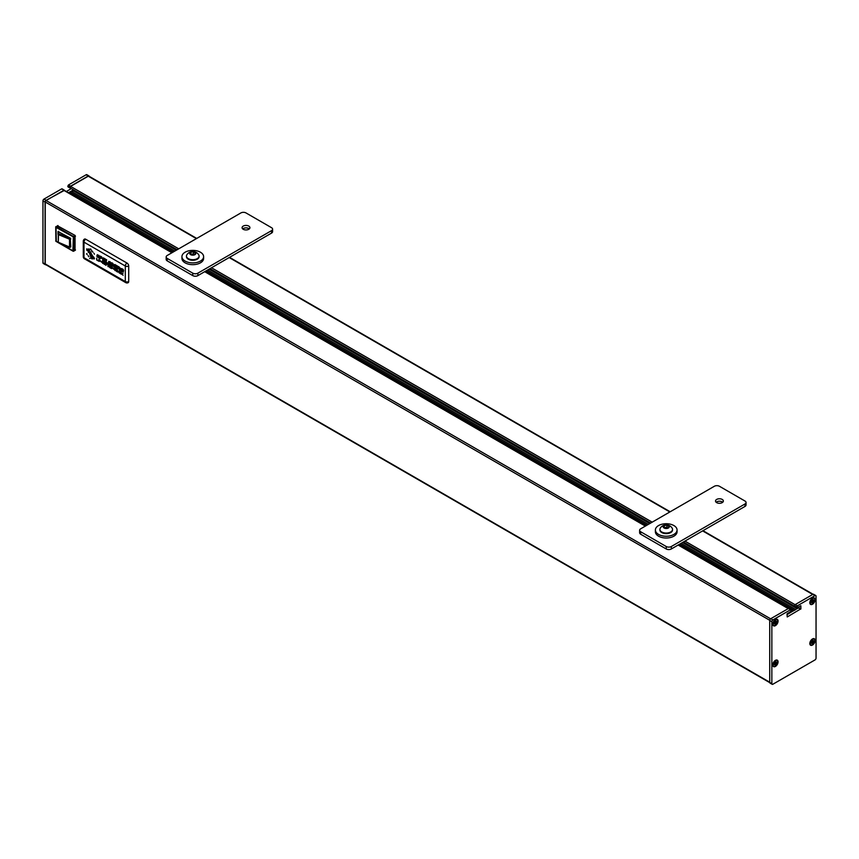 <?xml version="1.0" encoding="UTF-8"?>
<svg xmlns="http://www.w3.org/2000/svg" width="859" height="859" viewBox="0 0 859 859"><rect width="100%" height="100%" fill="white"/><g stroke="black" fill="none" stroke-linecap="round" stroke-linejoin="round"><path stroke-width="1.29" d="M198.708 254.801A6.324 3.651 180 0 1 199.095 256.057A6.324 3.651 180 0 1 195.197 259.429A6.324 3.651 180 0 1 188.304 258.634A6.324 3.651 180 0 1 186.457 256.057A6.324 3.651 180 0 1 186.843 254.801A7.033 7.033 0 0 1 198.708 254.801M190.612 254.651A3.06 1.761 0 0 0 195.734 253.856A3.06 1.761 0 0 0 191.987 251.698A3.06 1.761 0 0 0 190.612 254.651M199.073 256.347A6.324 3.651 180 0 1 199.095 256.648A6.324 3.651 180 0 1 192.781 260.298A6.324 3.651 180 0 1 186.457 256.648A6.324 3.651 180 0 1 186.478 256.347M195.465 252.986L193.5 251.848L190.805 252.267L190.086 253.813L192.051 254.951L194.746 254.532L195.465 252.986M193.5 251.848L193.5 253.899L190.805 254.307M193.5 253.899L194.478 254.64M190.805 252.267L190.805 254.232M271.541 230.642L197.881 273.162A3.608 2.083 0 0 1 192.781 273.162L167.226 258.419A3.608 2.083 0 0 1 166.174 256.938A3.608 2.083 0 0 1 167.226 255.467L240.885 212.935A3.608 2.083 0 0 1 245.996 212.935L271.541 227.689A3.608 2.083 0 0 1 272.604 229.16A3.608 2.083 0 0 1 271.541 230.642L271.541 233.1L197.881 275.621A3.608 2.083 180 0 1 192.781 275.621L167.226 260.868A3.608 2.083 180 0 1 166.174 259.397L166.174 256.938M243.226 229.289A3.908 2.255 0 0 0 247.489 229.772A3.908 2.255 0 0 0 249.915 227.689A3.908 2.255 0 0 0 245.996 225.423A3.908 2.255 0 0 0 242.088 227.689A3.908 2.255 0 0 0 243.226 229.289M272.604 229.16L272.604 231.619A3.608 2.083 180 0 1 271.541 233.1M242.71 228.913A3.908 2.255 180 0 1 249.282 228.913M672.157 528.135A6.324 3.651 180 0 1 672.543 529.402A6.324 3.651 180 0 1 668.646 532.773A6.324 3.651 180 0 1 661.752 531.979A6.324 3.651 180 0 1 659.905 529.402A6.324 3.651 180 0 1 660.292 528.135A7.033 7.033 0 0 1 672.157 528.135M664.061 527.995A3.06 1.761 -0 0 0 669.182 527.201A3.06 1.761 -0 0 0 665.435 525.042A3.06 1.761 -0 0 0 664.061 527.995M672.522 529.692A6.324 3.651 180 0 1 672.543 529.992A6.324 3.651 180 0 1 666.219 533.632A6.324 3.651 180 0 1 659.905 529.992A6.324 3.651 180 0 1 659.927 529.692M668.914 526.331L666.949 525.193L664.254 525.611L663.535 527.158L665.5 528.296L668.195 527.877L668.914 526.331M666.949 525.193L666.949 527.233L664.254 527.651M666.949 527.233L667.926 527.984M664.254 525.611L664.254 527.576M200.437 252.224A10.834 6.26 -0 0 0 188.626 250.86A10.834 6.26 -0 0 0 181.936 256.648A10.834 6.26 -0 0 0 192.781 262.897A10.834 6.26 -0 0 0 203.615 256.648A10.834 6.26 -0 0 0 200.437 252.224M203.615 256.648L203.615 258.419A10.834 6.26 180 0 1 192.781 264.669A10.834 6.26 180 0 1 181.936 258.419L181.936 256.648M812.474 598.498A3.307 1.911 -60 0 1 814.128 598.336A3.307 1.911 -60 0 1 814.128 602.159A3.307 1.911 -60 0 1 810.821 604.07A3.307 1.911 -60 0 1 810.305 601.418A3.307 1.911 -60 0 1 812.474 598.498M812.324 598.24A3.307 1.911 -60 0 1 813.827 598.154A3.307 1.911 -60 0 1 813.978 598.261M810.671 603.974A3.307 1.911 -60 0 1 810.52 603.898A3.307 1.911 -60 0 1 809.833 602.546M812.85 599.722L813.065 599.668A1.686 0.977 -60 0 1 813.666 600.516L813.666 600.516A1.686 0.977 -60 0 1 813.065 602.052A1.686 0.977 -60 0 1 811.873 602.739A1.686 0.977 -60 0 1 811.283 601.891L811.283 601.891A1.686 0.977 -60 0 1 811.873 600.355L811.283 601.891M811.304 602.019L812.657 602.095L811.873 602.739L811.379 601.998L811.873 602.739M812.614 599.85L813.387 600.828L813.065 602.052L811.626 602.202M811.734 601.601L812.614 600.387M811.873 600.355L812.689 599.829L811.873 600.355A1.686 0.977 -60 0 1 813.065 599.668M811.895 601.654L813.065 602.052M800.889 608.816L787.231 616.955L787.016 613.884L790.548 611.597L791.182 610.491L790.548 609.729L772.875 619.93A1.45 0.838 120 0 0 771.854 621.701L771.854 683.646A1.45 0.838 120 0 0 772.155 684.312A1.45 0.838 120 0 0 772.875 684.236L815.03 659.905A1.45 0.838 120 0 0 816.05 658.134L816.05 596.189A1.45 0.838 120 0 0 815.749 595.523A1.45 0.838 120 0 0 815.03 595.598L797.356 605.799L796.905 607.71L800.835 605.735L800.889 608.816L798.763 607.592L787.016 614.625M796.905 607.71L794.596 606.067L796.722 606.905M815.749 595.523L813.623 594.299A1.45 0.838 120 0 0 812.904 594.364L795.23 604.564L794.596 605.67M789.056 608.87L788.422 608.505L770.748 618.705A1.45 0.838 120 0 0 769.728 620.466L769.728 682.411A1.45 0.838 120 0 0 770.029 683.077L772.155 684.312M809.833 643.348A3.307 1.911 120 0 0 810.52 644.701A3.307 1.911 120 0 0 810.671 644.776M813.978 639.064A3.307 1.911 120 0 0 813.827 638.967A3.307 1.911 120 0 0 812.324 639.053M809.833 643.531A3.737 2.158 120 0 0 812.474 645.055A3.737 2.158 120 0 0 815.116 640.481A3.737 2.158 120 0 0 812.474 638.956A3.737 2.158 120 0 0 809.833 643.531M809.833 602.728A3.737 2.158 120 0 0 812.474 604.242A3.737 2.158 120 0 0 815.116 599.679A3.737 2.158 120 0 0 812.474 598.154A3.737 2.158 120 0 0 809.833 602.728M772.789 664.909A3.737 2.158 120 0 0 775.43 666.434A3.737 2.158 120 0 0 778.071 661.87A3.737 2.158 120 0 0 775.43 660.346A3.737 2.158 120 0 0 772.789 664.909M772.789 624.106A3.737 2.158 120 0 0 775.43 625.631A3.737 2.158 120 0 0 778.071 621.057A3.737 2.158 120 0 0 775.43 619.532A3.737 2.158 120 0 0 772.789 624.106M775.28 619.629A3.307 1.911 -60 0 1 776.794 619.543A3.307 1.911 -60 0 1 776.933 619.64M773.637 625.352A3.307 1.911 -60 0 1 773.476 625.277A3.307 1.911 -60 0 1 772.799 623.924M775.28 660.431A3.307 1.911 -60 0 1 776.794 660.346A3.307 1.911 -60 0 1 776.933 660.453M773.637 666.165A3.307 1.911 -60 0 1 773.476 666.09A3.307 1.911 -60 0 1 772.799 664.737M794.962 610.03L795.756 609.568L681.058 543.35M787.886 614.11L788.691 613.648L787.843 613.165M119.057 268.244L119.208 267.353L119.057 268.244L118.51 267.933L119.068 268.244L119.208 267.353L118.134 266.741L117.898 267.589L118.51 267.933L118.145 266.741M111.606 265.227L111.842 264.368L112.346 265.667L111.606 265.227M112.346 265.667L112.679 264.84L111.842 264.357M111.917 264.067L112.132 263.284L112.583 264.454L111.917 264.067M112.583 264.454L112.132 263.284M100.396 257.571L100.643 256.637L100.385 257.571L101.115 257.99L100.385 257.571M101.115 257.99L101.491 257.12L100.643 256.637M88.101 255.563L88.735 256.723M91.387 257.303L92.364 257.743L92.343 258.988L91.376 258.548L91.387 257.303L92.353 257.743L92.332 258.988M91.591 255.005L93.105 256.519L92.568 257.195L91.516 256.53L91.355 255.241L92.224 255.005L92.783 257.131M88.23 250.688L89.486 251.29L89.433 252.804L88.187 252.202L88.23 250.688L89.476 251.29L89.433 252.804M89.637 249.303L88.724 248.863L89.637 249.303L88.66 250.087L89.637 249.303L88.66 250.087L89.594 250.506M92.289 251.107L92.922 252.256M90.979 251.569L90.957 252.106M98.355 260.964L97.035 259.976L96.68 258.13L97.024 259.976L98.345 260.964L96.67 259.998L96.67 258.13M99.15 261.415L98.796 259.354M101.985 262.457L99.816 260.298M99.623 260.739L101.942 261.673L99.977 260.953L101.63 262.199L100.149 260.567M102.715 263.477L102.361 261.415M102.715 262.382L102.715 261.608L104.1 263.187L102.715 262.382M104.465 262.618L104.454 264.486L104.454 262.618M106.022 265.388L106.022 263.745L105.668 265.184L105.668 263.541L104.787 262.811L106.903 264.035L104.787 262.811M106.903 264.25L106.011 263.745M108.32 266.719L108.32 265.077L107.966 266.515L107.966 264.873L107.085 264.142L109.2 265.356L107.085 264.142M109.211 265.581L108.32 265.077M111.595 268.609L109.952 266.805L111.595 268.609L109.598 267.46L109.598 265.592L111.53 266.709L109.598 265.592M111.53 266.924L109.952 266.011M111.423 267.654L109.952 266.805M114.29 269.565L111.928 267.847L114.247 268.781L112.293 268.062L113.925 269.307L112.293 268.062M112.132 267.407L114.236 268.781M116.77 271.594L116.77 269.726L116.76 271.594L115.02 269.705L115.02 270.585L115.031 269.715M115.031 268.717L116.405 270.284L115.02 268.717M117.629 272.088L117.286 270.027L119.047 272.507L117.286 270.027M119.401 271.24L119.39 273.108L119.39 271.24M120.335 273.656L119.981 271.584M121.248 274.182L120.894 272.11M121.248 273.237L121.248 272.314L121.248 273.237L123.052 273.355L121.248 273.237M123.105 275.256L121.248 273.538M123.503 270.95L122.075 270.123L123.503 270.95L123.224 271.981L123.503 270.95M123.224 271.97L121.302 271.122L120.55 269.554L121.291 268.502L123.116 269.404L123.621 270.435L121.999 268.964L121.012 269.619L121.538 270.972L122.837 271.519M117.533 268.974L117.769 266.204L119.154 266.999L117.769 266.204M120.035 268.738L119.111 268.588C120.475 268.76 120.485 268.233 119.154 266.999L119.154 266.999C120.485 268.233 120.475 268.76 119.111 268.588L119.959 270.392L117.833 267.868M119.959 270.392L119.111 268.588M116.599 268.438L114.601 266.956L114.838 266.086L114.601 266.956L116.588 268.438L114.086 266.999L114.773 264.475L117.135 265.839L114.773 264.475M117.06 266.129L115.138 265.012L114.923 265.796L115.138 265.023M116.803 266.881L114.923 265.796L116.792 266.881M113.732 265.002L112.787 263.326L113.291 265.002L112.679 266.183L111.079 265.259L111.777 262.747L112.787 263.326L111.777 262.747M113.603 266.333L112.679 266.183L113.281 265.012M110.199 264.228L108.642 262.972L110.253 264.196L108.621 261.651L110.135 261.77L110.972 263.101L109.329 262.403L110.575 264.615L108.975 264.046L108.213 262.661M109.34 262.403L110.564 264.615M107.719 263.316L106.087 262.038L106.699 259.805L106.087 262.049L107.708 263.316L105.56 262.081L106.248 259.558M105.109 261.812L103.112 260.331L103.348 259.45L103.112 260.331L105.099 261.812L102.597 260.363L103.284 257.84L105.657 259.214L103.284 257.84M105.571 259.493L103.649 258.387L103.434 259.171L103.649 258.387M105.313 260.245L103.434 259.16L105.313 260.256M100.031 258.881L100.278 256.111L101.652 256.905L100.278 256.111M102.35 258.645L101.652 256.905L102.361 258.645L100.31 257.861M98.721 257.593L97.292 256.798L98.817 257.41L97.131 255.016L98.817 255.273L99.483 256.476L97.851 255.767L99.01 258.011L96.723 256.036M97.851 255.767L99.086 257.979M90.088 255.767L90.453 256.422M93.953 253.287L94.458 254.21M90.592 248.885L91.365 250.27M86.759 248.809L87.886 249.368L87.854 250.731L86.716 250.184L86.759 248.809L87.897 249.368L87.843 250.731M89.873 252.718L91.118 253.255L91.14 255.059L89.723 254.264L89.626 252.986L90.571 252.75L91.451 253.985L91.14 255.069M93.191 257.131L94.522 258.344L94.06 259.01L93.094 258.419L93.03 257.27L93.824 257.163L94.222 258.946M90.453 257.915L89.583 258.559L90.453 257.915M87.113 253.877L87.06 254.532L86.555 253.641L87.06 254.532M83.291 241.186A2.405 2.405 0 0 1 84.493 239.103A2.405 1.396 60 0 1 85.696 239.221L126.992 263.058A2.405 1.396 60 0 1 128.7 266.011L128.7 281.548A2.405 1.396 60 0 1 128.195 282.643A2.405 2.405 0 0 1 125.79 282.643L84.493 258.806A2.405 1.396 120 0 1 83.989 257.7L83.989 242.163A2.405 1.396 180 0 1 83.291 241.186L83.291 256.723A2.405 2.405 0 0 0 84.493 258.806M105.238 260.535L103.348 259.45M108.792 261.308L110.972 263.112M116.727 267.17L114.838 266.086M121.366 268.985L121.248 270.639L122.837 271.53L122.064 270.123M121.012 268.599L122.687 269.017L123.621 270.435M97.303 254.672L99.483 256.476M99.612 260.749L101.931 261.673M104.465 264.486L102.715 262.607M104.1 263.187L104.1 262.414M116.405 270.284L116.405 269.522M115.02 270.585L114.666 268.513M119.401 273.108L117.619 270.617M119.047 272.507L119.047 271.047M123.062 273.355L121.935 273.463M86.566 253.641L87.103 253.877M70.578 187.863L69.944 187.498L70.578 186.199L68.452 184.964L86.125 174.764A1.45 0.838 -60 0 1 86.845 174.688L88.971 175.923A1.45 0.838 -60 0 1 89.25 176.363M70.481 188.11L69.944 187.498L70.578 186.392L178.726 248.831M69.568 193.372L70.309 191.664L71.265 191.557M74.121 190.215L72.22 191.836M71.114 191.203L73.466 189.839M68.462 192.727L70.309 191.664M66.336 191.503L71.34 188.604M68.452 186.833L67.818 186.467L68.452 184.964M45.903 264.733A1.45 0.838 -60 0 1 45.377 264.701L43.251 263.477A1.45 0.838 -60 0 1 42.95 262.811L42.95 200.866A1.45 0.838 -60 0 1 43.97 199.095L61.644 188.894L62.277 189.27M45.377 264.701A1.45 0.838 -60 0 1 45.076 264.046L45.076 202.101A1.45 0.838 -60 0 1 46.096 200.33L64.404 190.387M70.578 186.199L88.252 175.998A1.45 0.838 -60 0 1 88.971 175.923M769.75 682.637L45.495 264.497A1.203 0.698 -60 0 1 45.248 263.949L45.248 202.005A1.203 0.698 -60 0 1 46.096 200.523L63.77 190.322L64.404 190.698M196.743 238.426L88.853 176.127A1.203 0.698 -60 0 0 88.252 176.192L70.578 186.392M812.85 640.535L813.065 640.47A1.686 0.977 -60 0 1 813.666 641.319L813.666 641.319A1.686 0.977 -60 0 1 813.065 642.854A1.686 0.977 -60 0 1 811.873 643.541A1.686 0.977 -60 0 1 811.283 642.693L811.283 642.693A1.686 0.977 -60 0 1 811.873 641.158L811.283 642.693M811.304 642.822L812.657 642.908L811.873 643.541L811.379 642.8L811.873 643.541M812.614 640.653L813.387 641.641L813.065 642.854L811.626 643.004M811.734 642.403L812.614 641.19M811.873 641.158L812.689 640.631L811.873 641.158A1.686 0.977 -60 0 1 813.065 640.47M812.474 639.3A3.307 1.911 -60 0 1 814.128 639.139A3.307 1.911 -60 0 1 814.128 642.961A3.307 1.911 -60 0 1 810.821 644.873A3.307 1.911 -60 0 1 810.305 642.221A3.307 1.911 -60 0 1 812.474 639.3M811.895 642.468L813.065 642.854M57.596 225.842L75.055 235.43L75.055 250.184M58.025 231.5L70.374 238.136L58.627 233.777L58.025 234.271L58.025 231.5M58.283 242.539L58.627 231.35M70.374 246.984L70.374 238.136M774.238 623.269L774.839 621.733A1.686 0.977 -60 0 1 776.031 621.046L774.839 621.733A1.686 0.977 -60 0 0 774.238 623.269L774.839 624.117L776.031 623.43L776.622 621.895A1.686 0.977 -60 0 1 776.031 623.43A1.686 0.977 -60 0 1 774.839 624.117A1.686 0.977 -60 0 1 774.238 623.269L774.839 624.117M775.58 621.24L774.872 623.054L775.613 623.484L774.872 623.054M774.582 623.591L776.031 623.43M775.806 621.111L776.353 621.68L776.031 621.046A1.686 0.977 -60 0 1 776.622 621.895M775.645 621.218L774.839 621.733M775.43 619.876A3.307 1.911 -60 0 1 777.084 619.715A3.307 1.911 -60 0 1 777.084 623.537A3.307 1.911 -60 0 1 773.776 625.449A3.307 1.911 -60 0 1 773.272 622.796A3.307 1.911 -60 0 1 775.43 619.876M774.442 664.147L774.839 662.547A1.686 0.977 -60 0 1 776.031 661.849L774.839 662.547A1.686 0.977 -60 0 0 774.238 664.082L774.839 664.93L776.031 664.243L776.622 662.697A1.686 0.977 -60 0 1 776.031 664.243A1.686 0.977 -60 0 1 774.839 664.93A1.686 0.977 -60 0 1 774.238 664.082L774.839 664.93M775.58 662.042L774.872 663.857L775.613 664.286L774.872 663.857M774.582 664.394L776.031 664.243M775.806 661.913L776.353 662.482L776.031 661.849A1.686 0.977 -60 0 1 776.622 662.697M775.645 662.021L774.839 662.547M775.43 660.689A3.307 1.911 -60 0 1 777.084 660.517A3.307 1.911 -60 0 1 777.084 664.351A3.307 1.911 -60 0 1 773.776 666.262A3.307 1.911 -60 0 1 773.272 663.61A3.307 1.911 -60 0 1 775.43 660.689M744.989 503.975L671.33 546.507A3.608 2.083 0 0 1 666.219 546.507L640.674 531.753A3.608 2.083 0 0 1 639.622 530.282A3.608 2.083 0 0 1 640.674 528.811L714.334 486.28A3.608 2.083 0 0 1 719.445 486.28L744.989 501.033A3.608 2.083 0 0 1 746.052 502.504A3.608 2.083 0 0 1 744.989 503.975L744.989 506.434L671.33 548.965A3.608 2.083 180 0 1 666.219 548.965L640.674 534.212A3.608 2.083 180 0 1 639.622 532.741L639.622 530.282M716.674 502.633A3.908 2.255 0 0 0 720.937 503.116A3.908 2.255 0 0 0 723.353 501.033A3.908 2.255 0 0 0 719.445 498.768A3.908 2.255 0 0 0 715.526 501.033A3.908 2.255 0 0 0 716.674 502.633M746.052 502.504L746.052 504.963A3.608 2.083 180 0 1 744.989 506.434M716.159 502.257A3.908 2.255 180 0 1 722.73 502.257M673.885 525.558A10.834 6.26 -0 0 0 662.074 524.205A10.834 6.26 -0 0 0 655.385 529.992A10.834 6.26 -0 0 0 666.219 536.241A10.834 6.26 -0 0 0 677.064 529.992A10.834 6.26 -0 0 0 673.885 525.558M677.064 529.992L677.064 531.753A10.834 6.26 180 0 1 666.219 538.013A10.834 6.26 180 0 1 655.385 531.753L655.385 529.992M197.881 275.621L197.881 273.162M167.226 260.868L167.226 258.419M192.781 275.621L192.781 273.162M812.313 601.171L813.086 601.611M798.548 607.957L800.685 609.192M794.596 606.067L796.722 607.292M795.23 604.564L797.356 605.799M812.904 594.364L815.03 595.598M769.728 682.411L771.854 683.646M769.728 620.466L771.854 621.701M770.748 618.705L772.875 619.93M788.422 608.505L790.548 609.729M83.291 256.723A2.405 1.396 180 0 0 83.989 257.7L125.296 281.548L125.296 266.011L83.989 242.163A2.405 1.396 -60 0 1 85.696 239.221M128.7 281.548A2.405 1.396 -0 0 1 125.296 281.548A2.405 1.396 120 0 0 125.79 282.643M126.992 263.058A2.405 1.396 -60 0 0 125.296 266.011A2.405 1.396 -0 0 0 128.7 266.011M63.77 190.129L61.644 188.894M46.096 200.33L43.97 199.095M45.076 202.101L42.95 200.866M45.076 264.046L42.95 262.811M88.252 175.998L86.125 174.764M69.944 187.305L67.818 186.07M69.944 187.692L67.818 186.467M812.313 641.974L813.086 642.425M45.248 263.949L769.728 682.218M45.248 202.005L769.739 620.284M46.096 200.523L770.587 618.802M63.77 190.322L171.918 252.761M204.7 271.691L645.367 526.105M678.148 545.036L788.251 608.601M69.729 193.275L172.337 252.514M205.118 271.444L645.785 525.858M678.567 544.789L788.798 608.43M791.053 609.729L793.276 611.007M70.159 192.534L173.196 252.02M205.977 270.95L646.634 525.364M679.426 544.295L794.124 610.513M70.159 192.191L173.486 251.848M206.267 270.778L646.934 525.193M679.716 544.123L794.425 610.341M73.691 190.988L176.299 250.227M209.081 269.157L649.748 523.571M682.529 542.501L797.227 608.72M74.121 190.247L177.147 249.733M209.929 268.663L650.596 523.077M683.377 542.008L794.607 606.229M797.216 607.732L798.086 608.226M211.507 267.75L652.174 522.175M684.956 541.095L795.08 604.672M88.252 176.192L196.4 238.63M229.181 257.55L669.848 511.975M702.63 530.894L812.732 594.46M58.025 225.595L56.318 226.583L73.348 236.418L72.918 250.914L73.649 251.193L59.378 243.097M57.725 225.573L55.889 227.324L73.777 237.148L73.777 250.914L75.474 249.937M55.889 240.595L55.717 227.077A0.601 0.601 0 0 1 56.018 226.551L56.318 241.336M75.055 235.43L73.348 236.418L73.777 237.148L75.474 236.171M69.536 247.124L58.391 242.689A0.601 0.601 0 0 1 58.025 242.131L70.18 247.295L69.525 247.059L69.525 239.189L58.272 234.55L58.272 242.421L69.643 247.338A0.601 0.601 0 0 0 70.18 247.295L70.674 247.016M70.792 238.877L69.88 238.415L69.525 239.189L70.309 239.156L70.792 246.737M75.356 250.205L73.649 251.193A0.601 0.601 0 0 1 73.047 251.193L56.018 241.358A0.601 0.601 0 0 1 55.717 240.842L58.058 242.335M775.269 622.55L776.042 623M775.58 621.766L776.353 622.217M775.269 663.363L776.042 663.803M775.58 662.579L776.353 663.019M671.33 548.965L671.33 546.507M640.674 534.212L640.674 531.753M666.219 548.965L666.219 546.507M186.457 256.057L186.457 256.648M199.095 256.057L199.095 256.648M659.905 529.402L659.905 529.992M672.543 529.402L672.543 529.992M813.108 600.226L812.56 599.915M788.873 608.451L790.999 609.686M64.221 190.086L62.095 188.851M70.127 188.11L68.001 186.875M813.108 641.039L812.56 640.728M64.221 190.279L172.176 252.61M204.957 271.541L645.624 525.955M678.406 544.874L788.519 608.451M71.104 191.192L174.828 251.075M207.61 270.005L648.277 524.419M70.127 187.906L177.179 249.722M209.972 268.642L650.628 523.056M683.42 541.986L794.596 606.175M229.536 257.346L670.192 511.771M702.984 530.69L813.097 594.267M776.064 621.615L775.527 621.304M776.064 662.418L775.527 662.106"/></g></svg>
